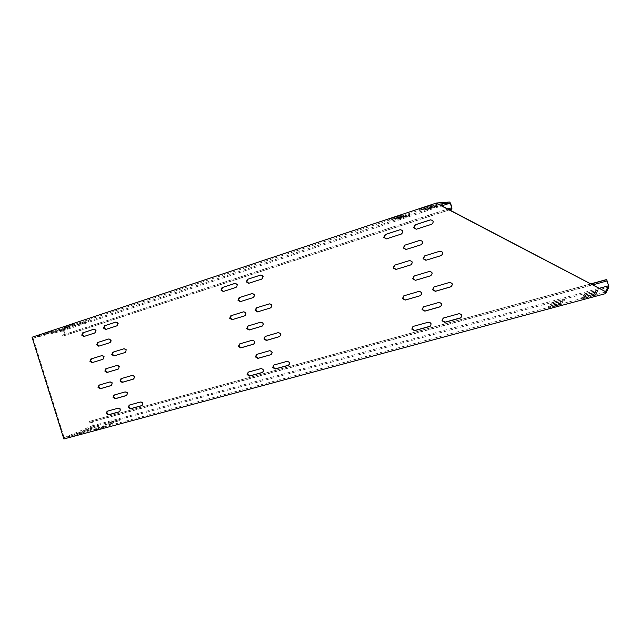 <?xml version="1.0" encoding="UTF-8"?>
<svg xmlns="http://www.w3.org/2000/svg" width="641" height="641" viewBox="0 0 641 641"><rect width="100%" height="100%" fill="white"/><g stroke="black" fill="none" stroke-linecap="round" stroke-linejoin="round"><path stroke-width="0.48" stroke-dasharray="3.21 2.4" d="M423.324 306.911L439.045 302.344C442.082 302.84 442.627 304.243 440.671 306.566M256.696 354.401L270.005 350.539C272.689 351.132 273.138 352.446 271.359 354.489L271.231 354.529M248.139 325.973L261.207 322.014C263.924 322.623 264.348 323.953 262.49 325.997L262.225 326.077M414.19 276.007L429.598 271.351C432.747 271.936 433.212 273.37 430.984 275.67L430.936 275.686M274.396 364.793L287.48 361.163C290.181 361.74 290.645 363.062 288.883 365.122L288.779 365.162M239.71 343.913L252.746 340.05C255.414 340.651 255.847 341.965 254.044 343.993L253.836 344.057M265.262 336.429L278.643 332.463C281.375 333.064 281.816 334.394 279.965 336.453L279.788 336.509M248.259 372.125L261.48 368.375C264.116 368.96 264.581 370.266 262.858 372.285L262.722 372.333M107.335 411.193L118.705 407.956C121.013 408.565 121.429 409.775 119.955 411.594L119.667 411.682M129.394 405.08L141.044 401.763C143.4 402.364 143.824 403.598 142.31 405.449L142.046 405.529M114.266 395L125.7 391.683C128.048 392.292 128.456 393.51 126.934 395.353L126.622 395.441M106.246 368.663L117.479 365.266C119.843 365.883 120.244 367.117 118.657 368.96L118.248 369.08M99.323 385.041L110.532 381.715C112.864 382.332 113.265 383.55 111.734 385.377L111.374 385.481M121.293 378.607L132.783 375.201C135.163 375.81 135.571 377.044 134.001 378.903L133.657 378.999M412.924 326.501L428.549 322.046C431.505 322.519 432.074 323.897 430.247 326.205M434.205 286.888L449.694 282.344C452.826 282.873 453.339 284.308 451.224 286.647M403.822 295.83L419.166 291.294C422.251 291.863 422.731 293.29 420.608 295.557M443.075 318.16L459.196 313.553C462.177 313.962 462.786 315.348 461.023 317.712M430.864 219.775C433.917 220.528 434.294 222.01 431.994 224.206L416.61 229.174M400.489 229.638C403.518 230.327 403.918 231.778 401.675 233.989L386.419 238.869M440.014 251.16L440.191 251.104C443.404 251.713 443.844 253.171 441.521 255.479L441.328 255.535M409.559 260.567L409.767 260.502C412.9 261.111 413.341 262.546 411.089 264.813L410.865 264.877M605.24 292.144L64.188 437.683L33.052 338.087L437.114 204.255L436.825 203.309M406.386 249.405L421.457 244.662C423.741 242.402 423.324 240.952 420.208 240.295L420.151 240.311M240.848 301.486L253.644 297.464C255.543 295.437 255.15 294.099 252.458 293.45L252.201 293.53M260.847 275.005L261.023 274.949C263.715 275.622 264.1 276.968 262.177 279.003L248.868 283.25M235.119 283.362L235.327 283.298C237.955 283.963 238.34 285.301 236.465 287.296L223.509 291.439M269.42 303.85L269.805 303.73C272.561 304.355 272.97 305.693 271.039 307.76L270.646 307.88M243.596 311.83L244.005 311.702C246.697 312.319 247.105 313.649 245.231 315.668L244.814 315.797M115.965 322.078L116.293 321.974C118.649 322.631 119.018 323.873 117.399 325.716L105.973 329.362M93.866 329.258L94.227 329.145C96.527 329.795 96.895 331.028 95.317 332.847L84.163 336.405M123.993 348.768L124.514 348.608C126.918 349.233 127.303 350.475 125.676 352.334L125.147 352.494M101.815 355.619L102.36 355.451C104.707 356.075 105.092 357.301 103.505 359.128L102.953 359.297M98.778 346.172L99.195 346.036M98.754 346.18L110.404 342.534C112.007 340.692 111.638 339.458 109.282 338.817L108.874 338.945M438.428 204.142L437.114 204.255M33.052 338.087L62.281 331.004C64.236 331.854 64.661 333.144 63.539 334.866L62.562 335.115L62.866 336.084L63.868 335.836C65.542 333.248 64.909 331.317 61.977 330.027L32.05 337.23M60.262 330.836L68.379 328.328L59.597 331.085L60.262 330.836L59.95 329.851L59.293 330.091L68.074 327.335L59.95 329.851M52.233 332.775L60.454 330.235L51.576 333.024L52.233 332.775L51.921 331.774L51.264 332.014L60.142 329.234L51.921 331.774M43.989 334.762L52.314 332.19L43.332 335.011L43.989 334.762L43.668 333.753L43.011 333.993L52.001 331.173L43.668 333.753M64.717 327.904L73.162 325.291L64.028 328.16L64.717 327.904L64.396 326.87L63.707 327.134L72.834 324.266L64.396 326.87M72.778 325.981L81.111 323.409L72.088 326.237L72.778 325.981L72.465 324.963L71.768 325.227L80.798 322.391L72.465 324.963M80.63 324.114L88.851 321.566L79.933 324.37L80.63 324.114L80.317 323.112L79.62 323.368L88.538 320.564L80.317 323.112M428.46 207.932L438.7 204.727L426.938 208.493L428.46 207.932L428.829 209.126L427.299 209.695L439.061 205.929L428.829 209.126M390.946 218.557L401.306 215.32L389.488 219.102L390.946 218.557L391.322 219.783L389.864 220.32L401.675 216.546L391.322 219.783M395.257 218.036L405.457 214.847L393.814 218.573L395.257 218.036L395.625 219.238L394.175 219.775L405.825 216.049L395.625 219.238M399.431 217.531L409.487 214.39L397.997 218.068L399.431 217.531L399.792 218.717L398.357 219.246L409.847 215.576L399.792 218.717M420.808 208.654L431.369 205.352L419.262 209.23L420.808 208.654L421.185 209.895L419.639 210.472L431.746 206.586L421.185 209.895M424.703 208.285L435.095 205.032L423.164 208.854L424.703 208.285L425.071 209.503L423.533 210.072L435.463 206.25L425.071 209.503M591.162 283.947L90.541 421.097C93.314 422.275 93.874 424.222 92.216 426.954L63.86 438.973M89.516 421.514L89.82 422.483L90.798 422.082C92.649 422.868 93.025 424.166 91.911 425.985L64.188 437.683M550.723 307.135L561.396 304.387L548.247 308.113L550.723 307.135L550.339 305.853L547.855 306.831L549.81 306.43L561.003 303.105L550.339 305.853M552.566 305.1L561.115 302.8L563.07 302.392L560.643 303.353L550.13 306.061L552.566 305.1L552.181 303.842L549.746 304.796L562.694 301.126L552.181 303.842M554.353 303.137L564.697 300.461L551.949 304.074L554.353 303.137L553.976 301.895L551.581 302.832L564.32 299.211L553.976 301.895M587.044 294.299L595.697 291.959L597.765 291.535L595.393 292.464L584.672 295.237L587.044 294.299L586.659 293.041L584.288 293.971L597.38 290.269L586.659 293.041M585.794 296.142L594.592 293.77L596.683 293.338L594.271 294.291L583.374 297.095L585.794 296.142L585.401 294.868L582.99 295.813L596.29 292.056L585.401 294.868M584.496 298.057L595.561 295.213L582.044 299.026L584.496 298.057L584.103 296.751L581.651 297.72L583.727 297.296L595.168 293.907L584.103 296.751M98.281 427.667L104.563 426.025L95.405 428.741L98.281 427.667L98.602 428.693L95.725 429.766L104.884 427.05L98.602 428.693M105.853 424.414L112.079 422.78L103.025 425.464L105.853 424.414L106.166 425.424L103.345 426.481L112.391 423.789L106.166 425.424M113.217 421.249L119.394 419.623L110.444 422.283L113.217 421.249L113.521 422.243L110.757 423.276L119.707 420.624L113.521 422.243M92.592 426.834L98.61 425.247L89.804 427.868L92.592 426.834L92.897 427.819L90.109 428.853L98.914 426.233L92.897 427.819M85.037 430.039L91.102 428.444L82.192 431.097L85.037 430.039L85.349 431.032L82.505 432.09L91.415 429.446L85.349 431.032M77.281 433.332L83.394 431.722L74.38 434.406L77.281 433.332L77.593 434.342L74.693 435.423L83.707 432.739L77.593 434.342M62.562 335.115L447.755 209.014M62.866 336.084L449.293 209.815M89.82 422.483L592.853 284.828M256.624 354.417L257.113 354.217M247.875 326.053L248.371 325.884M239.542 343.961L240.046 343.776M265.126 336.469L265.606 336.285M248.235 372.133L248.732 371.908M107.127 411.25L107.736 411.001M129.21 405.128L129.803 404.88M114.01 395.08L114.619 394.84M105.821 368.791L106.446 368.591M98.986 385.145L99.611 384.921M120.981 378.695L121.59 378.478M133.52 379.079L133.937 378.919M132.182 375.418L132.783 375.201M111.23 385.562L111.678 385.393M109.915 381.94L110.532 381.715M118.112 369.144L118.633 368.968M116.87 365.474L117.479 365.266M125.099 391.915L125.7 391.683M109.779 342.711L110.404 342.534M108.722 338.977L109.25 338.825M140.451 402.011L141.044 401.763M94.684 333.008L95.317 332.847M93.706 329.282L94.171 329.162M83.835 336.509L84.476 336.341M116.782 325.876L117.399 325.716M115.805 322.103L116.237 321.99M105.661 329.466L106.286 329.306M118.096 408.205L118.705 407.956M260.999 368.591L261.48 368.375M278.178 332.647L278.643 332.463M252.25 340.235L252.746 340.05M287.024 361.38L287.48 361.163M235.952 287.424L236.465 287.296M223.34 291.495L223.861 291.367M261.688 279.115L262.177 279.003M248.74 283.298L249.237 283.178M260.727 322.183L261.207 322.014M253.147 297.6L253.644 297.464M269.524 350.739L270.005 350.539M65.198 328.112L65.51 329.105M62.161 329.322L62.473 330.307M67.401 327.583L67.706 328.577M57.217 330.019L57.53 331.028M54.189 331.229L54.501 332.23M59.469 329.482L59.789 330.484M49.012 331.974L49.333 333M46 333.192L46.32 334.201M51.328 331.421L51.649 332.439M69.869 325.059L70.189 326.093M66.68 326.333L67.001 327.359M72.137 324.522L72.457 325.556M77.882 323.168L78.202 324.194M74.685 324.442L74.997 325.452M80.093 322.655L80.405 323.665M85.686 321.333L85.998 322.343M82.473 322.599L82.785 323.601M87.833 320.829L88.146 321.83M436.144 205.384L436.513 206.594M429.494 207.828L429.863 209.022M437.146 205.304L437.507 206.498M398.63 216.009L399.006 217.235M392.164 218.413L392.54 219.631M399.824 215.873L400.192 217.099M402.836 215.528L403.205 216.738M396.442 217.892L396.803 219.094M403.99 215.392L404.351 216.594M406.907 215.064L407.267 216.249M400.577 217.395L400.937 218.573M408.021 214.935L408.381 216.113M428.717 206.033L429.093 207.275M421.914 208.549L422.291 209.783M429.782 205.937L430.159 207.179M432.491 205.705L432.859 206.931M425.768 208.181L426.137 209.399M433.524 205.617L433.893 206.835M62.281 331.004L441.737 205.873M61.977 330.027L449.445 202.027M559.409 304.796L559.016 303.514M550.194 307.712L549.81 306.43M558.92 305.372L558.527 304.082M561.115 302.8L560.731 301.534M552.053 305.661L551.677 304.395M560.643 303.353L560.258 302.079M562.758 300.861L562.381 299.619M553.856 303.682L553.479 302.432M562.301 301.398L561.925 300.148M595.697 291.959L595.321 290.702M586.699 294.812L586.315 293.546M595.393 292.464L595.008 291.198M594.592 293.77L594.199 292.488M585.433 296.671L585.041 295.389M594.271 294.291L593.887 293.001M593.438 295.645L593.045 294.339M584.127 298.602L583.727 297.296M593.117 296.182L592.717 294.876M104.146 427.194L103.826 426.177M96.446 429.622L96.126 428.597M102.007 428.124L101.687 427.098M111.654 423.941L111.342 422.932M104.066 426.329L103.754 425.32M109.571 424.847L109.258 423.829M118.962 420.776L118.657 419.775M111.486 423.124L111.173 422.131M116.934 421.65L116.63 420.648M98.217 426.385L97.905 425.392M90.798 428.709L90.493 427.723M96.134 427.275L95.821 426.281M90.71 429.59L90.397 428.589M83.194 431.954L82.881 430.952M88.578 430.504L88.266 429.502M83.01 432.883L82.689 431.866M75.382 435.279L75.069 434.261M80.814 433.821L80.494 432.803M91.911 425.985L599.423 288.266M92.216 426.954L608.934 287.032M63.491 334.882L451.248 207.956L63.539 334.866M63.796 335.852L449.389 209.871L63.868 335.836M90.702 422.115L607.051 280.782M90.405 421.145L590.97 283.843L90.541 421.097M256.52 354.457L257.009 354.249M247.843 326.061L248.339 325.892M273.779 365.058L274.244 364.841M239.47 343.985L239.982 343.792M265.054 336.493L265.534 336.309M248.099 372.173L248.596 371.948M107.031 411.282L107.64 411.033M129.105 405.16L129.706 404.912M113.938 395.096L114.547 394.864M105.805 368.799L106.422 368.599M98.938 385.153L99.563 384.937M120.933 378.711L121.542 378.494M133.464 379.095L134.001 378.903M111.173 385.578L111.734 385.377M118.08 369.152L118.657 368.96M126.413 395.553L126.934 395.353M108.69 338.985L109.282 338.817M141.837 405.649L142.31 405.449M93.65 329.29L94.227 329.145M83.787 336.525L84.428 336.357M115.741 322.111L116.293 321.974M105.613 329.482L106.238 329.322M119.458 411.802L119.955 411.594M223.268 291.511L223.797 291.383M248.66 283.322L249.165 283.202M262.073 326.149L262.49 325.997M240.303 301.639L240.816 301.502M252.025 293.562L252.458 293.45M59.293 330.091L59.597 331.085M68.074 327.335L68.379 328.328M51.264 332.014L51.576 333.024M60.142 329.234L60.454 330.235M43.011 333.993L43.332 335.011M52.001 331.173L52.314 332.19M63.707 327.134L64.028 328.16M72.834 324.266L73.162 325.291M71.768 325.227L72.088 326.237M80.798 322.391L81.111 323.409M79.62 323.368L79.933 324.37M88.538 320.564L88.851 321.566M426.938 208.493L427.299 209.695M438.7 204.727L439.061 205.929M389.488 219.102L389.864 220.32M401.306 215.32L401.675 216.546M393.814 218.573L394.175 219.775M405.457 214.847L405.825 216.049M397.997 218.068L398.357 219.246M409.487 214.39L409.847 215.576M419.262 209.23L419.639 210.472M431.369 205.352L431.746 206.586M423.164 208.854L423.533 210.072M435.095 205.032L435.463 206.25M548.247 308.113L547.855 306.831M561.396 304.387L561.003 303.105M550.13 306.061L549.746 304.796M563.07 302.392L562.694 301.126M551.949 304.074L551.581 302.832M564.697 300.461L564.32 299.211M584.672 295.237L584.288 293.971M597.765 291.535L597.38 290.269M583.374 297.095L582.99 295.813M596.683 293.338L596.29 292.056M582.044 299.026L581.651 297.72M595.561 295.213L595.168 293.907M95.725 429.766L95.405 428.741M104.884 427.05L104.563 426.025M103.345 426.481L103.025 425.464M112.391 423.789L112.079 422.78M110.757 423.276L110.444 422.283M119.707 420.624L119.394 419.623M90.109 428.853L89.804 427.868M98.914 426.233L98.61 425.247M82.505 432.09L82.192 431.097M91.415 429.446L91.102 428.444M74.693 435.423L74.38 434.406M83.707 432.739L83.394 431.722M607.059 280.774L90.798 422.082"/><path stroke-width="0.96" d="M424.863 311.141L422.09 309.587L423.38 306.887L438.748 302.496C441.849 303.057 442.354 304.483 440.271 306.775L424.863 311.141L422.403 309.427L423.324 306.911M406.09 249.477L403.63 247.907L405.064 245.094L420.151 240.311M404.727 245.166L403.293 247.987L405.993 249.501L421.145 244.742C423.429 242.482 423.012 241.024 419.887 240.367L405.064 245.094M257.85 358.391L255.447 356.917L256.52 354.457L269.524 350.739C272.217 351.332 272.665 352.654 270.879 354.697L257.85 358.391L258.339 358.183L255.935 356.708L256.696 354.401M240.599 301.55L238.46 300.068L239.622 297.52L252.201 293.53M239.109 297.648L237.947 300.204L240.303 301.639L253.147 297.6C255.054 295.565 254.653 294.227 251.961 293.578L239.622 297.52M249.101 330.027L246.697 328.577L247.843 326.061L260.727 322.183C263.443 322.792 263.868 324.122 262.001 326.173L249.101 330.027L249.597 329.851L247.202 328.4L248.139 325.973M415.464 280.333L412.7 278.811L414.094 276.031L429.286 271.464C432.443 272.048 432.907 273.491 430.688 275.782L415.464 280.333L413.02 278.683L414.19 276.007M248.868 283.25L246.825 281.76L248.003 279.18L260.847 275.005M247.498 279.292L246.32 281.88L248.66 283.322L261.688 279.115C263.611 277.08 263.227 275.726 260.534 275.061L248.003 279.18M223.509 291.439L221.506 289.956L222.643 287.416L235.119 283.362M222.115 287.537L220.977 290.085L223.268 291.511L235.952 287.424C237.827 285.421 237.442 284.083 234.806 283.418L222.643 287.416M270.646 307.88L258.043 311.742L255.623 310.3L256.809 307.744L269.42 303.85M256.32 307.896L255.126 310.452L257.554 311.895L270.558 307.904C272.497 305.845 272.08 304.499 269.324 303.874L256.809 307.744M288.779 365.162L275.622 368.783L273.194 367.285L273.779 365.058L272.721 367.509L275.157 369L288.426 365.346C290.197 363.279 289.724 361.957 287.024 361.38L273.923 365.009M244.814 315.797L232.571 319.555L230.199 318.12L231.353 315.612L243.596 311.83M230.832 315.765L229.686 318.281L232.05 319.715L244.726 315.829C246.601 313.802 246.192 312.479 243.5 311.855L231.353 315.612M253.836 344.057L241.264 347.71L238.893 346.26L239.71 343.913M239.542 343.961L238.38 346.452L240.76 347.911L253.556 344.185C255.358 342.158 254.918 340.844 252.25 340.235L239.542 343.961M279.788 336.509L266.84 340.275L264.413 338.809L265.262 336.429M265.126 336.469L263.932 338.993L266.36 340.467L279.5 336.637C281.351 334.578 280.91 333.24 278.178 332.647L265.126 336.469M262.722 372.333L249.95 375.842L247.57 374.368L248.259 372.125M248.235 372.133L247.073 374.592L249.453 376.075L262.377 372.509C264.1 370.482 263.635 369.176 260.999 368.591L248.235 372.133M119.667 411.682L108.874 414.647L106.783 413.245L107.335 411.193M107.127 411.25L106.166 413.501L108.265 414.903L119.346 411.851C120.829 410.024 120.412 408.814 118.096 408.205L107.127 411.25M105.973 329.362L104.171 327.952L105.132 325.596L115.965 322.078M104.507 325.756L103.538 328.112L105.613 329.482L116.782 325.876C118.401 324.034 118.032 322.784 115.676 322.127L105.132 325.596M84.163 336.405L82.401 335.003L83.33 332.679L93.866 329.258M82.689 332.847L81.752 335.163L83.787 336.525L94.684 333.008C96.262 331.189 95.894 329.955 93.586 329.306L83.33 332.679M125.147 352.494L114.515 355.755L112.391 354.377L113.369 352.053L123.993 348.768M112.752 352.238L111.774 354.569L113.906 355.947L125.067 352.518C126.694 350.659 126.309 349.417 123.905 348.792L113.369 352.053M142.046 405.529L130.956 408.573L128.817 407.163L129.394 405.08M129.21 405.128L128.216 407.412L130.355 408.83L141.725 405.697C143.239 403.838 142.815 402.612 140.451 402.011L129.21 405.128M102.953 359.297L92.616 362.469L90.533 361.107L91.479 358.816L101.815 355.619M90.846 359.008L89.9 361.3L91.984 362.67L102.881 359.329C104.467 357.494 104.082 356.268 101.735 355.643L91.479 358.816M99.195 346.036L97.304 344.634L98.265 342.31L108.874 338.945M97.632 342.486L96.679 344.81L98.754 346.18L109.779 342.711C111.39 340.868 111.013 339.634 108.658 338.993L98.265 342.31M115.156 398.758L113.04 397.356L113.938 395.096L125.099 391.915C127.447 392.524 127.855 393.75 126.333 395.593L115.156 398.758L115.765 398.518L113.649 397.116L114.266 395M106.967 372.477L104.86 371.099L105.805 368.799L116.87 365.474C119.234 366.083 119.627 367.317 118.048 369.168L106.967 372.477L107.592 372.269L105.485 370.891L106.246 368.663M111.374 385.481L100.749 388.574L98.666 387.188L99.323 385.041M98.986 385.145L98.033 387.412L100.124 388.799L111.117 385.602C112.648 383.767 112.247 382.549 109.915 381.94L98.986 385.145M133.657 378.999L122.743 382.18L120.612 380.786L121.293 378.607M120.981 378.695L120.003 381.002L122.135 382.397L133.4 379.119C134.971 377.261 134.57 376.027 132.182 375.418L120.981 378.695M430.247 326.205L414.855 330.484L412.115 328.921L412.924 326.501M413.229 326.389L411.794 329.105L414.535 330.668L429.807 326.453C431.802 324.186 431.281 322.776 428.244 322.231L413.229 326.389M451.224 286.647L435.64 291.19L432.843 289.644L433.901 287.024L432.547 289.78L435.343 291.326L450.887 286.807C453.075 284.484 452.578 283.042 449.413 282.473L433.909 287.024M420.288 295.701C422.419 293.426 421.938 292.008 418.845 291.431L403.782 295.846L402.46 298.562L405.192 300.092L420.159 295.741L405.529 299.948L402.796 298.418L403.822 295.83M410.865 264.877L396.194 269.38L393.47 267.874L394.88 265.094L409.559 260.567M394.536 265.198L393.117 267.978L395.85 269.492L410.761 264.917C413.02 262.65 412.58 261.207 409.447 260.599L394.88 265.094M461.023 317.712L445.086 322.167L442.282 320.588L443.075 318.16M443.476 318.008L441.994 320.764L444.798 322.343L460.526 318C462.57 315.684 462.041 314.258 458.932 313.721L443.476 318.008M441.328 255.535L426.193 260.182L423.397 258.66L424.863 255.839L440.014 251.16M424.55 255.927L423.084 258.756L425.88 260.278L441.232 255.575C443.556 253.259 443.107 251.801 439.894 251.192L424.863 255.839M386.419 238.869L384.127 237.298L385.537 234.494L400.016 229.726L385.177 234.55L383.767 237.37L386.379 238.877L401.338 234.053C403.582 231.834 403.181 230.383 400.152 229.694M416.281 229.23L431.689 224.262C433.997 222.002 433.596 220.528 430.496 219.831L415.08 224.839L413.621 227.699L416.281 229.23L413.942 227.643L415.4 224.783L430.864 219.775M63.299 437.202L32.05 337.23L436.433 203.013L604.864 291.294L605.561 293.626L63.86 438.973L63.299 437.202M604.864 291.294L436.529 203.333M604.944 291.142L605.24 292.144L608.557 285.782L606.69 279.516L590.954 283.835L606.674 279.532M425.175 310.981L440.671 306.566M258.339 358.183L270.758 354.737M249.597 329.851L262.225 326.077M415.785 280.213L430.936 275.686M115.765 398.518L126.622 395.441M107.592 372.269L118.248 369.08M449.293 209.815L451.641 209.142C452.634 209.014 450.399 201.779 449.445 202.027L436.433 203.013M438.428 204.142L449.806 203.213C450.943 204.663 451.432 206.25 451.272 207.956L451.216 209.19M606.69 279.516L608.934 287.032L605.561 293.626M447.755 209.014L450.855 208.005M591.162 283.947L606.562 279.724M592.853 284.828L606.939 280.974M122.135 382.397L122.743 382.18M100.124 388.799L100.749 388.574M91.984 362.67L92.616 362.469M130.355 408.83L130.956 408.573M113.906 355.947L114.515 355.755M108.265 414.903L108.874 414.647M262.225 372.557L262.706 372.333M249.453 376.075L249.95 375.842M266.36 340.467L266.84 340.275M240.76 347.911L241.264 347.71M232.05 319.715L232.571 319.555M288.266 365.394L288.722 365.178M275.157 369L275.622 368.783M257.554 311.895L258.043 311.742M441.737 205.873L449.806 203.213M599.423 288.266L608.557 285.782M449.389 209.871L451.609 209.142L449.397 209.871"/></g></svg>
